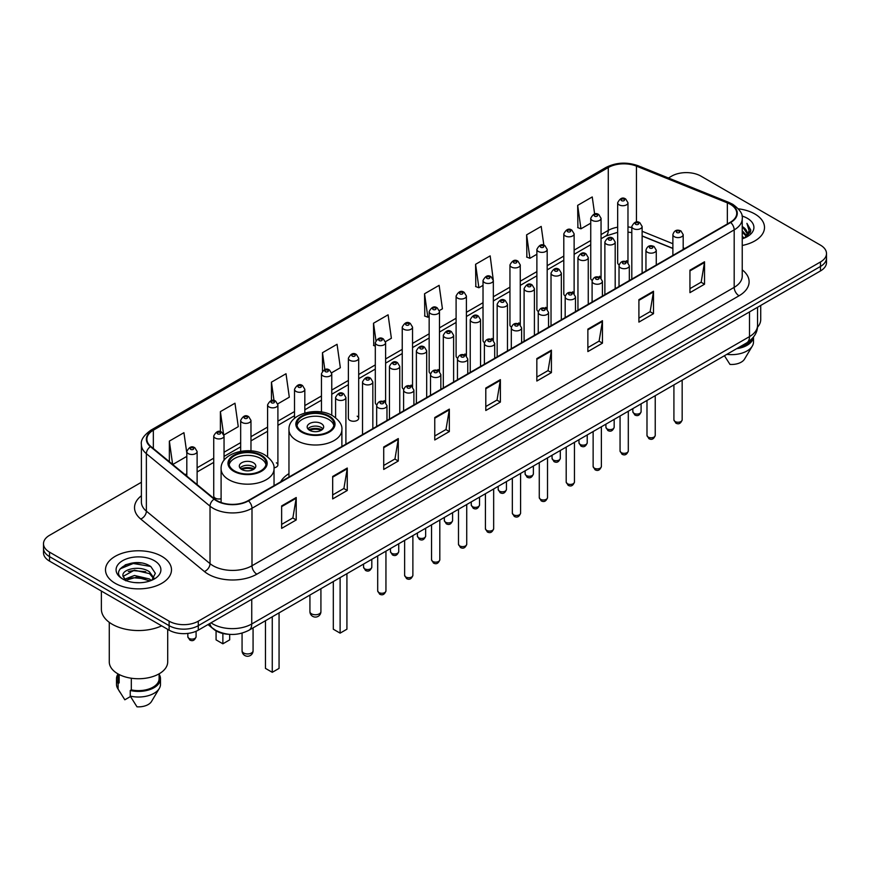 <?xml version="1.0" encoding="UTF-8"?>
<svg xmlns="http://www.w3.org/2000/svg" width="870" height="870" viewBox="0 0 870 870"><rect width="100%" height="100%" fill="white"/><g stroke="black" fill="none" stroke-linecap="round" stroke-linejoin="round"><path stroke-width="1.3" d="M288.96 473.65A36.431 21.032 0 0 0 280.629 481.871M599.539 276.258A5.155 2.98 0 0 1 601.039 278.226L601.05 218.305A5.155 2.98 180 0 1 597.864 221.056A5.155 2.98 180 0 1 592.242 220.404A5.155 2.98 180 0 1 590.741 218.305L590.741 278.356A5.155 2.98 0 0 0 592.187 280.434M574.124 293.777L574.124 233.845A5.155 2.98 180 0 1 570.938 236.596A5.155 2.98 180 0 1 565.315 235.955A5.155 2.98 180 0 1 563.803 233.845L563.803 293.908A5.155 2.98 0 0 0 565.261 295.974M545.675 307.349A5.155 2.98 0 0 1 547.187 309.318L547.187 249.396A5.155 2.98 180 0 1 544.011 252.148A5.155 2.98 180 0 1 538.389 251.495A5.155 2.98 180 0 1 536.877 249.396L536.877 309.448A5.155 2.98 0 0 0 538.334 311.525M518.748 322.89A5.155 2.98 0 0 1 520.26 324.869L520.26 264.948A5.155 2.98 180 0 1 517.074 267.688A5.155 2.98 180 0 1 511.462 267.046A5.155 2.98 180 0 1 509.95 264.948L509.95 324.999A5.155 2.98 0 0 0 511.397 327.066M493.333 340.42L493.333 280.488A5.155 2.98 180 0 1 490.147 283.239A5.155 2.98 180 0 1 484.536 282.598A5.155 2.98 180 0 1 483.024 280.488L483.024 340.551A5.155 2.98 0 0 0 484.47 342.617M466.407 355.96L466.407 296.039A5.155 2.98 180 0 1 463.221 298.791A5.155 2.98 180 0 1 457.598 298.138A5.155 2.98 180 0 1 456.097 296.039L456.097 356.091A5.155 2.98 0 0 0 457.544 358.168M437.969 369.532A5.155 2.98 0 0 1 439.47 371.512L439.48 311.58A5.155 2.98 180 0 1 436.294 314.331A5.155 2.98 180 0 1 430.672 313.689A5.155 2.98 180 0 1 429.16 311.58L429.16 371.642A5.155 2.98 0 0 0 430.617 373.708M411.031 385.084A5.155 2.98 0 0 1 412.543 387.052L412.543 327.131A5.155 2.98 180 0 1 409.368 329.882A5.155 2.98 180 0 1 403.745 329.241A5.155 2.98 180 0 1 402.234 327.131L402.234 387.193A5.155 2.98 0 0 0 403.691 389.26M384.105 400.635A5.155 2.98 0 0 1 385.617 402.603L385.617 342.682A5.155 2.98 180 0 1 382.43 345.433A5.155 2.98 180 0 1 376.819 344.781A5.155 2.98 180 0 1 375.307 342.682L375.307 402.734A5.155 2.98 0 0 0 376.753 404.811M358.69 418.285L358.69 358.222A5.155 2.98 180 0 1 355.504 360.974A5.155 2.98 180 0 1 349.892 360.332A5.155 2.98 180 0 1 348.381 358.222L348.381 418.285A5.155 2.98 0 0 0 349.892 420.384A5.155 2.98 0 0 0 355.504 421.036A5.155 2.98 0 0 0 358.69 418.285A5.155 2.98 0 0 0 357.178 416.175M224.047 460.35L224.047 435.957A5.155 2.98 180 0 1 220.86 438.708A5.155 2.98 180 0 1 215.249 438.067A5.155 2.98 180 0 1 213.737 435.957L213.737 496.02A5.155 2.98 0 0 0 215.249 498.118A5.155 2.98 0 0 0 221.1 498.706M626.465 260.706A5.155 2.98 0 0 1 627.966 262.675L627.977 202.753A5.155 2.98 180 0 1 624.79 205.505A5.155 2.98 180 0 1 619.179 204.863A5.155 2.98 180 0 1 617.667 202.753L617.667 262.816A5.155 2.98 0 0 0 619.114 264.882M672.88 248.494L642.125 236.053M574.113 293.777A5.155 2.98 0 0 0 572.612 291.798M493.323 340.409A5.155 2.98 0 0 0 491.822 338.441M466.396 355.96A5.155 2.98 0 0 0 464.895 353.992M273.985 467.81A5.155 2.98 0 0 0 277.9 464.928A5.155 2.98 0 0 0 276.388 462.818M229.169 634.317A20.619 11.908 180 0 1 213.715 629.271L207.995 624.551M141.244 563.01A27.492 15.877 0 0 0 125.149 564.924M141.397 482.274L49.536 535.311A20.619 11.908 0 0 0 43.5 543.728L43.5 552.711A20.619 11.908 0 0 0 49.536 561.128L169.117 630.163A20.619 11.908 0 0 0 198.284 630.163L820.464 270.951A20.619 11.908 0 0 0 826.5 262.533L826.5 258.042A20.619 11.908 0 0 1 820.464 266.459A20.619 11.908 0 0 0 826.5 258.042L826.5 253.551A20.619 11.908 0 0 0 820.464 245.133L700.883 176.099A20.619 11.908 0 0 0 671.716 176.099L668.432 177.991M43.5 543.728A20.619 11.908 0 0 0 49.536 552.145L169.117 621.18A20.619 11.908 0 0 0 198.284 621.18L198.284 625.671L820.464 266.459L198.284 625.671A20.619 11.908 0 0 1 169.117 625.671A20.619 11.908 0 0 0 198.284 625.671L198.284 630.163M49.536 552.145L49.536 556.637L169.117 625.671L49.536 556.637A20.619 11.908 0 0 1 43.5 548.22A20.619 11.908 0 0 0 49.536 556.637L49.536 561.128M754.845 213.976A32.995 19.053 0 0 0 738.358 208.811A32.995 19.053 0 0 1 754.845 213.976A32.995 19.053 0 0 1 764.502 227.451A32.995 19.053 0 0 0 754.845 213.976M161.82 556.354A32.995 19.053 0 0 0 125.867 552.222A32.995 19.053 0 0 0 105.498 569.828A32.995 19.053 0 0 0 115.155 583.291A32.995 19.053 0 0 0 151.119 587.424A32.995 19.053 0 0 0 171.488 569.828A32.995 19.053 0 0 0 161.82 556.354A32.995 19.053 0 0 0 125.867 552.222A32.995 19.053 0 0 0 105.498 569.828A32.995 19.053 0 0 0 115.155 583.291A32.995 19.053 0 0 0 151.119 587.424A32.995 19.053 0 0 0 171.488 569.828A32.995 19.053 0 0 0 161.82 556.354M730.289 204.298A22 12.702 180 0 1 736.738 213.28A22 12.702 180 0 1 730.289 222.263L248.102 500.652A22 12.702 180 0 1 214.531 498.956L150.869 446.462A22 12.702 180 0 1 146.889 439.176A22 12.702 180 0 1 153.337 430.193L608.271 167.54A22 12.702 180 0 1 636.438 166.126L727.353 202.873A22 12.702 180 0 1 730.289 204.298M730.68 204.069A22.544 13.017 0 0 0 727.668 202.612L636.753 165.865A22.544 13.017 0 0 0 607.88 167.323L152.946 429.976A22.544 13.017 0 0 0 150.423 446.647L214.074 499.13A22.544 13.017 0 0 0 248.494 500.87L730.68 222.481A22.544 13.017 0 0 0 730.68 204.069M281.641 505.927L281.641 528.373L296.224 519.955L296.224 497.51L281.641 505.927M281.641 524.392L292.875 517.911L296.17 498.249A5.503 3.175 -120 0 0 296.224 497.51M292.777 517.965L296.224 519.955M332.677 476.455L332.677 498.912L347.26 490.495L347.26 468.038L332.677 476.455M332.677 494.921L343.911 488.44L347.206 468.789A5.503 3.175 -120 0 0 347.26 468.038M343.813 488.494L347.26 490.495M383.713 446.995L383.713 469.441L398.297 461.024L398.297 438.567L383.713 446.995M383.713 465.461L394.947 458.979L398.242 439.317A5.503 3.175 -120 0 0 398.297 438.567M394.849 459.034L398.297 461.024M434.761 417.524L434.761 439.981L449.344 431.553L449.344 409.107L434.761 417.524M434.761 435.99L445.984 429.508L449.279 409.846A5.503 3.175 -120 0 0 449.344 409.107M445.886 429.562L449.344 431.553M689.943 270.189L689.943 292.646L704.526 284.218L704.526 261.772L689.943 270.189M689.943 288.655L701.176 282.174L704.472 262.522A5.503 3.175 -120 0 0 704.526 261.772M701.079 282.228L704.526 284.218M638.906 299.661L638.906 322.107L653.49 313.689L653.49 291.243L638.906 299.661M638.906 318.126L650.14 311.645L653.435 291.983A5.503 3.175 -120 0 0 653.49 291.243M650.042 311.699L653.49 313.689M587.87 329.121L587.87 351.578L602.453 343.161L602.453 320.704L587.87 329.121M587.87 347.598L599.104 341.105L602.399 321.454A5.503 3.175 -120 0 0 602.453 320.704M599.006 341.16L602.453 343.161M536.833 358.592L536.833 381.038L551.417 372.621L551.417 350.175L536.833 358.592M536.833 377.058L548.067 370.576L551.352 350.914A5.503 3.175 -120 0 0 551.417 350.175M547.969 370.631L551.417 372.621M485.797 388.053L485.797 410.51L500.38 402.092L500.38 379.635L485.797 388.053M485.797 406.529L497.031 400.037L500.315 380.386A5.503 3.175 -120 0 0 500.38 379.635M496.933 400.102L500.38 402.092M742.23 245.47A32.995 19.053 0 0 0 764.502 227.451A32.995 19.053 0 0 1 742.23 245.47M198.284 621.18L820.464 261.968A20.619 11.908 0 0 0 826.5 253.551M277.78 403.865L289.308 397.198L286.012 373.741L271.44 382.169L271.44 400.57M223.916 434.956L238.271 426.67L234.976 403.212L220.393 411.63L220.393 431.716M186.811 453.096L183.94 432.684L169.356 441.101L169.356 461.709M439.35 310.579L442.428 308.806L439.132 285.349L424.549 293.766L424.788 316.082M493.203 279.487L490.169 255.878L475.585 264.295L475.825 286.611M543.848 245.231L541.205 226.417L526.622 234.835L526.861 257.15M594.634 213.998L592.242 196.946L577.669 205.363L577.897 227.679M331.633 372.773L340.344 367.738L337.06 344.281L322.476 352.698L322.476 371.077M385.486 341.671L391.38 338.267L388.096 314.81L373.513 323.227L373.741 345.542M375.307 346.129L373.513 345.455M373.513 323.227L375.938 340.507M424.549 293.766L427.844 317.224L429.16 316.462M427.844 317.224L424.549 315.995M475.585 264.295L478.881 287.752L483.024 285.36M478.881 287.752L475.585 286.524M526.622 234.835L529.917 258.292L536.877 254.268M529.917 258.292L526.622 257.063M577.669 205.363L580.953 228.821L590.741 223.177M580.953 228.821L577.669 227.592M322.476 352.698L324.847 369.598M271.44 382.169L274.017 400.57M220.393 411.63L223.536 433.999M172.749 464.504L186.811 456.38M169.356 441.101L172.63 464.406M742.23 236.379L744.394 238.043M742.23 237.782L743.252 238.478M742.23 230.767L746.514 235.4M742.23 232.17L746.155 236.064M746.732 235.987L746.906 236.651M744.481 237.999A15.54 8.972 0 0 0 747.047 233.062A15.54 8.972 0 0 0 742.491 226.722L747.036 233.399M746.59 236.151L746.003 237.314M757.455 327.261A29.21 16.867 0 0 0 760.728 319.497L760.728 305.435M742.23 238.815A22.413 12.941 0 0 0 747.352 236.596A22.413 12.941 0 0 0 747.352 218.305A22.413 12.941 0 0 0 741.979 216.01M745.992 237.325L750.614 231.409L750.766 230.028L746.917 223.351L749.168 230.822L744.731 237.901M738.706 347.5A20.619 11.908 0 0 0 751.495 339.256M724.438 355.732L729.995 364.432A13.746 7.939 0 0 0 744.502 359.136L752.3 346.097A22 12.702 0 0 0 753.507 341.953L753.507 337.005M726.82 354.362A22 12.702 0 0 0 752.3 346.097M736.64 348.685A22 12.702 0 0 0 753.474 337.049M746.917 223.351L750.766 230.3M749.081 231.289L750.038 232.942M749.179 230.724L750.19 232.605M328.545 416.545A18.564 10.712 0 0 0 308.317 414.218A18.564 10.712 0 0 0 296.866 424.114A18.564 10.712 0 0 0 302.303 431.694A18.564 10.712 0 0 0 322.531 434.021A18.564 10.712 0 0 0 333.982 424.114A18.564 10.712 0 0 0 328.545 416.545M333.83 425.517A18.564 10.712 0 0 0 328.545 419.351A18.564 10.712 0 0 0 309.459 416.773A18.564 10.712 0 0 0 297.029 425.517M333.308 581.551L333.308 629.206L340.116 633.143L346.923 629.206L346.923 573.689M340.116 633.143L340.116 577.615M321.258 423.559A8.254 4.763 0 0 0 312.265 422.526A8.254 4.763 0 0 0 307.175 426.92A8.254 4.763 0 0 0 309.589 430.291A8.254 4.763 0 0 0 318.583 431.324A8.254 4.763 0 0 0 323.673 426.92A8.254 4.763 0 0 0 321.258 423.559M322.944 428.888A8.254 4.763 0 0 0 321.258 427.485A8.254 4.763 0 0 0 307.915 428.888M308.763 429.736A10.995 6.351 180 0 1 321.606 429.53L321.606 430.074M309.666 430.335A9.624 5.557 180 0 1 320.617 430.106L321.606 429.53M320.454 430.704L320.617 430.106M260.695 455.717A18.564 10.712 0 0 0 240.468 453.4A18.564 10.712 0 0 0 229.006 463.297A18.564 10.712 0 0 0 234.443 470.877A18.564 10.712 0 0 0 254.671 473.193A18.564 10.712 0 0 0 266.133 463.297A18.564 10.712 0 0 0 260.695 455.717M265.97 464.7A18.564 10.712 0 0 0 260.695 458.523A18.564 10.712 0 0 0 241.61 455.956A18.564 10.712 0 0 0 229.169 464.7M265.459 620.723L265.459 668.388L272.267 672.314L279.063 668.388L279.063 612.871M272.267 672.314L272.267 616.797M216.075 630.88L216.075 639.874L222.872 643.8L229.68 639.874L229.68 634.361M222.872 643.8L222.872 633.48M253.398 462.731A8.254 4.763 0 0 0 244.416 461.698A8.254 4.763 0 0 0 239.315 466.102A8.254 4.763 0 0 0 241.74 469.474A8.254 4.763 0 0 0 250.723 470.507A8.254 4.763 0 0 0 255.813 466.102A8.254 4.763 0 0 0 253.398 462.731M255.084 468.071A8.254 4.763 0 0 0 253.398 466.668A8.254 4.763 0 0 0 240.055 468.071M240.903 468.908A10.995 6.351 180 0 1 253.746 468.712L253.746 469.256M241.806 469.506A9.624 5.557 180 0 1 252.757 469.278L253.746 468.712M252.594 469.876L252.757 469.278M101.377 591.045L101.377 609.12A37.116 21.435 0 0 0 112.241 624.268A37.116 21.435 0 0 0 161.657 625.856M109.272 622.333L109.272 661.874A29.21 16.867 0 0 0 117.831 673.804A29.21 16.867 0 0 0 149.673 677.458A29.21 16.867 0 0 0 167.703 661.874L167.703 629.347M134.741 582.585L139.972 582.737M124.464 579.289L134.469 575.472L149.477 578.985L151.304 580.442M125.193 580.41L136.623 577.18L149.477 580.768M122.953 575.527L125.519 580.377M122.974 575.962C121.387 569.067 140.298 565 149.477 571.862L153.946 578.028M123.051 576.418L134.437 570.154L149.477 573.635L153.588 578.485M151.826 580.225L155.338 573.33L150.901 566.642C135.176 555.332 107.227 570.231 123.366 579.366L124.16 579.855M154.338 560.671A22.413 12.941 0 0 0 122.648 560.671A22.413 12.941 0 0 0 122.648 578.974A22.413 12.941 0 0 0 154.338 578.974A22.413 12.941 0 0 0 154.338 560.671M117.874 673.826L117.874 678.709A20.619 11.908 0 0 0 119.157 682.863L119.157 674.522M117.874 674.293A22 12.702 0 0 0 116.493 678.709L116.493 684.32A22 12.702 0 0 0 117.7 688.475A22 12.702 0 0 0 118.102 689.083L124.823 699.795L130.489 696.522M118.102 689.083L118.102 683.472L119.157 682.863M116.493 678.709A22 12.702 0 0 0 118.102 683.472M125.867 580.834L123.029 576.31M131.316 678.219L131.316 689.877A20.619 11.908 0 0 0 159.112 678.709L159.112 673.826M131.316 689.877L130.25 690.486L130.25 696.098L136.981 706.81A13.746 7.939 0 0 0 151.489 701.514L159.286 688.475A22 12.702 0 0 0 160.493 684.32L160.493 678.709A22 12.702 0 0 0 159.112 674.293M130.25 696.098A22 12.702 0 0 0 159.286 688.475M130.25 690.486A22 12.702 0 0 0 160.493 678.709M120.082 568.882L133.251 563.488L150.597 566.435M128.303 571.514L133.251 570.611L145.747 571.71M128.249 578.659L133.251 577.745L145.725 578.833M211.018 622.811A27.492 15.877 0 0 0 212.867 623.986A27.492 15.877 0 0 0 251.745 623.986L749.494 336.614A27.492 15.877 0 0 0 757.542 325.391C757.748 332.22 754.116 338.06 746.645 342.91L248.896 630.282A13.746 7.939 60 0 0 251.745 623.986L251.745 599.289M749.494 311.917L749.494 336.614A13.746 7.939 60 0 1 746.645 342.91M209.898 623.453A13.746 9.2 129.5 0 0 212.302 627.922L208.126 624.475M820.464 270.951L820.464 261.968M169.117 630.163L169.117 621.18M742.23 269.852A34.376 19.847 180 0 1 739.043 295.789L256.857 574.178A6.873 3.969 60 0 1 251.995 565.761L734.182 287.361A27.492 15.877 0 0 0 742.23 276.138L742.23 218.664A27.492 15.877 180 0 1 734.182 229.887A6.873 3.969 -120 0 0 730.68 222.481M256.857 574.178A34.376 19.847 180 0 1 208.245 574.178A34.376 19.847 180 0 1 204.396 571.525L140.733 519.031A34.376 19.847 180 0 1 141.397 495.748M213.106 565.761A27.492 15.877 0 0 0 251.995 565.761L251.995 508.276A27.492 15.877 180 0 1 210.029 506.166L146.367 453.672A27.492 15.877 180 0 1 141.397 444.57L141.397 502.044A27.492 15.877 0 0 0 146.367 511.147L210.029 563.64A27.492 15.877 0 0 0 213.106 565.761M742.23 218.664C743.154 214.368 739.989 209.583 732.757 204.298L729.147 202.536A6.873 3.219 112 0 0 727.668 202.612M729.147 202.536L638.232 165.789C626.846 161.755 616.036 162.342 605.803 167.54A6.873 3.969 60 0 1 607.88 167.323M152.946 429.976A6.873 3.969 -120 0 0 150.869 430.193C143.735 435.326 140.57 440.111 141.397 444.57M150.423 446.647A6.873 4.6 129.5 0 0 146.367 453.672L146.367 511.147A6.873 4.6 -50.5 0 1 140.733 519.031M638.232 165.789A6.873 3.219 112 0 0 636.753 165.865M214.074 499.13A6.873 4.6 129.5 0 0 210.029 506.166L210.029 563.64A6.873 4.6 -50.5 0 1 204.396 571.525M248.494 500.87A6.873 3.969 60 0 1 251.995 508.276L734.182 229.887L734.182 287.361A6.873 3.969 60 0 0 739.043 295.789M153.337 430.193L153.337 448.496M727.353 202.873L727.353 223.949M636.438 166.126L636.438 222.057M684.788 248.526L683.189 247.885M672.88 243.72L642.125 231.279M631.805 227.559A22 12.702 0 0 0 627.977 226.918M617.667 227.2A22 12.702 0 0 0 608.271 230.409L601.05 234.574M608.271 167.54L608.271 230.409A12.376 7.145 60 0 1 605.705 236.075L601.05 238.761M590.741 240.533L574.124 250.125M563.803 256.074L547.187 265.676M536.877 271.625L520.26 281.217M509.95 287.176L493.333 296.768M483.024 302.716L466.407 312.308M456.097 318.268L439.48 327.859M429.16 333.808L412.543 343.411M402.234 349.359L385.617 358.951M375.307 364.911L358.69 374.502M348.381 380.451L331.764 390.054M321.454 396.002L304.826 405.594M294.517 411.553L277.9 421.145M267.59 427.094L250.973 436.686M240.664 442.645L224.047 452.237M213.737 458.185L197.12 467.788M186.811 473.737L185.125 474.705M485.797 388.77L500.315 380.386M536.833 359.299L551.352 350.914M587.87 329.839L602.399 321.454M638.906 300.367L653.435 291.983M689.943 270.907L704.472 262.522M434.761 418.231L449.279 409.846M383.713 447.702L398.242 439.317M332.677 477.173L347.206 468.789M281.641 506.634L296.17 498.249M301.575 432.118A19.597 11.31 0 0 0 329.273 432.118A19.597 11.31 0 0 0 329.273 416.121A19.597 11.31 0 0 0 301.575 416.121A19.597 11.31 0 0 0 301.575 432.118M341.888 446.495L341.888 429.736A26.47 15.279 180 0 1 325.554 443.852A26.47 15.279 180 0 1 296.713 440.535A26.47 15.279 180 0 1 288.96 429.736L288.96 477.064M311.536 613.828A5.503 3.175 180 0 1 309.927 611.588A5.503 5.503 0 0 0 318.17 616.351A5.503 5.503 0 0 0 320.921 611.588A5.503 3.175 180 0 1 319.312 613.828A5.503 3.175 180 0 1 311.536 613.828M233.715 471.29A19.597 11.31 0 0 0 261.424 471.29A19.597 11.31 0 0 0 261.424 455.293A19.597 11.31 0 0 0 233.715 455.293A19.597 11.31 0 0 0 233.715 471.29M274.039 485.678L274.039 468.908A26.47 15.279 180 0 1 257.694 483.024A26.47 15.279 180 0 1 228.853 479.707A26.47 15.279 180 0 1 221.1 468.908L221.1 502.512M243.676 653.011A5.503 3.175 180 0 1 242.067 650.76A5.503 5.503 0 0 0 250.321 655.523A5.503 5.503 0 0 0 253.072 650.76A5.503 3.175 180 0 1 251.452 653.011A5.503 3.175 180 0 1 243.676 653.011M682.167 419.851C680.808 423.57 678.698 424.647 675.838 423.114L673.913 419.851A4.122 2.382 0 0 0 675.12 421.537A4.122 2.382 0 0 0 679.622 422.059A4.122 2.382 0 0 0 682.167 419.851L682.167 380.136M674.391 236.738A5.155 2.98 180 0 1 672.88 234.639C674.196 230.409 676.893 229.18 680.971 230.952L683.189 234.639A5.155 2.98 180 0 1 680.014 237.379A5.155 2.98 180 0 1 674.391 236.738M679.252 231.126A1.718 0.99 0 0 0 676.827 231.126A1.718 0.99 0 0 0 676.827 232.529A1.718 0.99 0 0 0 679.252 232.529A1.718 0.99 0 0 0 679.252 231.126M655.23 435.402C653.881 439.111 651.771 440.198 648.9 438.665L646.986 435.402A4.122 2.382 0 0 0 648.193 437.088A4.122 2.382 0 0 0 652.685 437.599A4.122 2.382 0 0 0 655.23 435.402L655.23 395.687M647.465 252.289A5.155 2.98 180 0 1 645.953 250.179C647.269 245.949 649.966 244.72 654.044 246.504L656.263 250.179A5.155 2.98 180 0 1 653.087 252.931A5.155 2.98 180 0 1 647.465 252.289M652.326 246.678A1.718 0.99 0 0 0 649.89 246.678A1.718 0.99 0 0 0 649.89 248.08A1.718 0.99 0 0 0 652.326 248.08A1.718 0.99 0 0 0 652.326 246.678M628.303 450.954C626.944 454.662 624.834 455.749 621.974 454.205L620.06 450.954A4.122 2.382 0 0 0 621.267 452.639A4.122 2.382 0 0 0 625.758 453.15A4.122 2.382 0 0 0 628.303 450.954L628.303 411.238M620.538 267.829A5.155 2.98 180 0 1 619.027 265.731C620.343 261.5 623.04 260.271 627.118 262.055L629.336 265.731A5.155 2.98 180 0 1 626.15 268.482A5.155 2.98 180 0 1 620.538 267.829M625.399 262.218A1.718 0.99 0 0 0 622.963 262.218A1.718 0.99 0 0 0 622.963 263.621A1.718 0.99 0 0 0 625.399 263.621A1.718 0.99 0 0 0 625.399 262.218M601.377 466.494C600.017 470.202 597.907 471.29 595.047 469.756L593.133 466.494A4.122 2.382 0 0 0 594.34 468.18A4.122 2.382 0 0 0 598.832 468.702A4.122 2.382 0 0 0 601.377 466.494L601.377 426.778M593.612 283.381A5.155 2.98 180 0 1 592.1 281.271C593.416 277.041 596.113 275.823 600.191 277.595L602.41 281.271A5.155 2.98 180 0 1 599.223 284.022A5.155 2.98 180 0 1 593.612 283.381M598.473 277.769A1.718 0.99 0 0 0 596.037 277.769A1.718 0.99 0 0 0 596.037 279.172A1.718 0.99 0 0 0 598.473 279.172A1.718 0.99 0 0 0 598.473 277.769M574.45 482.045C573.091 485.754 570.981 486.841 568.121 485.297L566.196 482.045A4.122 2.382 0 0 0 567.403 483.731A4.122 2.382 0 0 0 571.905 484.242A4.122 2.382 0 0 0 574.45 482.045L574.45 442.33M566.674 298.932A5.155 2.98 180 0 1 565.174 296.822C566.49 292.592 569.187 291.363 573.254 293.147L575.483 296.822A5.155 2.98 180 0 1 572.297 299.574A5.155 2.98 180 0 1 566.674 298.932M571.536 293.31A1.718 0.99 0 0 0 569.111 293.31A1.718 0.99 0 0 0 569.111 294.723A1.718 0.99 0 0 0 571.536 294.723A1.718 0.99 0 0 0 571.536 293.31M547.524 497.596C546.164 501.305 544.054 502.381 541.194 500.848L539.269 497.596A4.122 2.382 0 0 0 540.477 499.271A4.122 2.382 0 0 0 544.979 499.793A4.122 2.382 0 0 0 547.524 497.596L547.524 457.881M539.748 314.472A5.155 2.98 180 0 1 538.236 312.373C539.552 308.143 542.249 306.914 546.327 308.687L548.546 312.373A5.155 2.98 180 0 1 545.37 315.125A5.155 2.98 180 0 1 539.748 314.472M544.609 308.861A1.718 0.99 0 0 0 542.184 308.861A1.718 0.99 0 0 0 542.184 310.264A1.718 0.99 0 0 0 544.609 310.264A1.718 0.99 0 0 0 544.609 308.861M520.586 513.137C519.238 516.845 517.128 517.933 514.257 516.399L512.343 513.137A4.122 2.382 0 0 0 513.55 514.822A4.122 2.382 0 0 0 518.041 515.334A4.122 2.382 0 0 0 520.586 513.137L520.586 473.421M512.822 330.024A5.155 2.98 180 0 1 511.31 327.914C512.626 323.683 515.323 322.465 519.401 324.238L521.619 327.914A5.155 2.98 180 0 1 518.444 330.665A5.155 2.98 180 0 1 512.822 330.024M517.683 324.412A1.718 0.99 0 0 0 515.247 324.412A1.718 0.99 0 0 0 515.247 325.815A1.718 0.99 0 0 0 517.683 325.815A1.718 0.99 0 0 0 517.683 324.412M493.66 528.688C492.3 532.396 490.191 533.484 487.33 531.94L485.416 528.688A4.122 2.382 0 0 0 486.624 530.374A4.122 2.382 0 0 0 491.115 530.885A4.122 2.382 0 0 0 493.66 528.688L493.66 488.973M485.895 345.564A5.155 2.98 180 0 1 484.383 343.465C485.699 339.235 488.396 338.006 492.474 339.789L494.693 343.465A5.155 2.98 180 0 1 491.506 346.216A5.155 2.98 180 0 1 485.895 345.564M490.756 339.952A1.718 0.99 0 0 0 488.32 339.952A1.718 0.99 0 0 0 488.32 341.355A1.718 0.99 0 0 0 490.756 341.355A1.718 0.99 0 0 0 490.756 339.952M466.733 544.228C465.374 547.948 463.264 549.024 460.404 547.491L458.49 544.228A4.122 2.382 0 0 0 459.697 545.914A4.122 2.382 0 0 0 464.188 546.436A4.122 2.382 0 0 0 466.733 544.228L466.733 504.513M458.969 361.115A5.155 2.98 180 0 1 457.457 359.016C458.773 354.786 461.47 353.557 465.548 355.33L467.766 359.016A5.155 2.98 180 0 1 464.58 361.757A5.155 2.98 180 0 1 458.969 361.115M463.83 355.504A1.718 0.99 0 0 0 461.394 355.504A1.718 0.99 0 0 0 461.394 356.907A1.718 0.99 0 0 0 463.83 356.907A1.718 0.99 0 0 0 463.83 355.504M439.807 559.78C438.447 563.488 436.338 564.576 433.477 563.042L431.553 559.78A4.122 2.382 0 0 0 432.76 561.465A4.122 2.382 0 0 0 437.262 561.976A4.122 2.382 0 0 0 439.807 559.78L439.807 520.064M432.031 376.666A5.155 2.98 180 0 1 430.519 374.557C431.846 370.326 434.543 369.097 438.61 370.881L440.84 374.557A5.155 2.98 180 0 1 437.653 377.308A5.155 2.98 180 0 1 432.031 376.666M436.892 371.055A1.718 0.99 0 0 0 434.467 371.055A1.718 0.99 0 0 0 434.467 372.458A1.718 0.99 0 0 0 436.892 372.458A1.718 0.99 0 0 0 436.892 371.055M412.88 575.331C411.521 579.039 409.411 580.127 406.551 578.583L404.626 575.331A4.122 2.382 0 0 0 405.833 577.006A4.122 2.382 0 0 0 410.335 577.528A4.122 2.382 0 0 0 412.88 575.331L412.88 535.615M405.105 392.207A5.155 2.98 180 0 1 403.593 390.108C404.909 385.878 407.606 384.649 411.684 386.432L413.902 390.108A5.155 2.98 180 0 1 410.727 392.859A5.155 2.98 180 0 1 405.105 392.207M409.966 386.595A1.718 0.99 0 0 0 407.541 386.595A1.718 0.99 0 0 0 407.541 387.998A1.718 0.99 0 0 0 409.966 387.998A1.718 0.99 0 0 0 409.966 386.595M385.943 590.871C384.594 594.58 382.485 595.667 379.614 594.134L377.7 590.871A4.122 2.382 0 0 0 378.907 592.557A4.122 2.382 0 0 0 383.398 593.079A4.122 2.382 0 0 0 385.943 590.871L385.943 551.156M378.178 407.758A5.155 2.98 180 0 1 376.666 405.648C377.982 401.418 380.679 400.2 384.757 401.973L386.976 405.648A5.155 2.98 180 0 1 383.8 408.4A5.155 2.98 180 0 1 378.178 407.758M383.039 402.147A1.718 0.99 0 0 0 380.603 402.147A1.718 0.99 0 0 0 380.603 403.549A1.718 0.99 0 0 0 383.039 403.549A1.718 0.99 0 0 0 383.039 402.147M634.045 413.37A4.122 2.382 0 0 0 638.547 413.892A4.122 2.382 0 0 0 641.092 411.684C639.733 415.403 637.623 416.48 634.763 414.946L632.838 411.684A4.122 2.382 0 0 0 634.045 413.37M642.125 273.158L642.125 226.472A5.155 2.98 180 0 1 638.939 229.223A5.155 2.98 180 0 1 633.317 228.571A5.155 2.98 180 0 1 631.805 226.472L631.805 279.118M635.752 224.362A1.718 0.99 0 0 0 638.178 224.362A1.718 0.99 0 0 0 638.178 222.959A1.718 0.99 0 0 0 635.752 222.959A1.718 0.99 0 0 0 635.752 224.362M607.119 428.921A4.122 2.382 0 0 0 611.61 429.432A4.122 2.382 0 0 0 614.166 427.235C612.806 430.944 610.696 432.031 607.836 430.498L605.911 427.235A4.122 2.382 0 0 0 607.119 428.921M615.188 288.709L615.188 242.012A5.155 2.98 180 0 1 612.012 244.764A5.155 2.98 180 0 1 606.39 244.122A5.155 2.98 180 0 1 604.878 242.012L604.878 294.669M608.826 239.913A1.718 0.99 0 0 0 611.251 239.913A1.718 0.99 0 0 0 611.251 238.51A1.718 0.99 0 0 0 608.826 238.51A1.718 0.99 0 0 0 608.826 239.913M580.192 444.472A4.122 2.382 0 0 0 584.683 444.983A4.122 2.382 0 0 0 587.228 442.786C585.869 446.495 583.77 447.582 580.899 446.038L578.985 442.786A4.122 2.382 0 0 0 580.192 444.472M588.261 304.261L588.261 257.563A5.155 2.98 180 0 1 585.086 260.315A5.155 2.98 180 0 1 579.463 259.662A5.155 2.98 180 0 1 577.952 257.563L577.952 310.209M581.889 255.454A1.718 0.99 0 0 0 584.325 255.454A1.718 0.99 0 0 0 584.325 254.051A1.718 0.99 0 0 0 581.889 254.051A1.718 0.99 0 0 0 581.889 255.454M553.266 460.012A4.122 2.382 0 0 0 557.757 460.534A4.122 2.382 0 0 0 560.302 458.327C558.942 462.035 556.833 463.123 553.972 461.589L552.058 458.327A4.122 2.382 0 0 0 553.266 460.012M561.335 319.801L561.335 273.115A5.155 2.98 180 0 1 558.149 275.855A5.155 2.98 180 0 1 552.537 275.214A5.155 2.98 180 0 1 551.025 273.115L551.025 325.761M554.962 271.005A1.718 0.99 0 0 0 557.398 271.005A1.718 0.99 0 0 0 557.398 269.602A1.718 0.99 0 0 0 554.962 269.602A1.718 0.99 0 0 0 554.962 271.005M526.339 475.564A4.122 2.382 0 0 0 530.83 476.075A4.122 2.382 0 0 0 533.375 473.878C532.016 477.587 529.906 478.674 527.046 477.141L525.121 473.878A4.122 2.382 0 0 0 526.339 475.564M534.408 335.352L534.408 288.655A5.155 2.98 180 0 1 531.222 291.406A5.155 2.98 180 0 1 525.6 290.765A5.155 2.98 180 0 1 524.099 288.655L524.099 341.301M528.036 286.556A1.718 0.99 0 0 0 530.461 286.556A1.718 0.99 0 0 0 530.461 285.153A1.718 0.99 0 0 0 528.036 285.153A1.718 0.99 0 0 0 528.036 286.556M499.402 491.104A4.122 2.382 0 0 0 503.904 491.626A4.122 2.382 0 0 0 506.449 489.429C505.089 493.138 502.98 494.225 500.119 492.681L498.195 489.429A4.122 2.382 0 0 0 499.402 491.104M507.482 350.904L507.482 304.206A5.155 2.98 180 0 1 504.296 306.958A5.155 2.98 180 0 1 498.673 306.305A5.155 2.98 180 0 1 497.161 304.206L497.161 356.852M501.109 302.097A1.718 0.99 0 0 0 503.534 302.097A1.718 0.99 0 0 0 503.534 300.694A1.718 0.99 0 0 0 501.109 300.694A1.718 0.99 0 0 0 501.109 302.097M472.475 506.655A4.122 2.382 0 0 0 476.967 507.177A4.122 2.382 0 0 0 479.522 504.97C478.163 508.678 476.053 509.766 473.193 508.232L471.268 504.97A4.122 2.382 0 0 0 472.475 506.655M480.544 366.444L480.544 319.747A5.155 2.98 180 0 1 477.369 322.498A5.155 2.98 180 0 1 471.747 321.856A5.155 2.98 180 0 1 470.235 319.747L470.235 372.403M474.183 317.648A1.718 0.99 0 0 0 476.608 317.648A1.718 0.99 0 0 0 476.608 316.245A1.718 0.99 0 0 0 474.183 316.245A1.718 0.99 0 0 0 474.183 317.648M445.549 522.207A4.122 2.382 0 0 0 450.04 522.718A4.122 2.382 0 0 0 452.585 520.521C451.225 524.229 449.116 525.317 446.256 523.773L444.342 520.521A4.122 2.382 0 0 0 445.549 522.207M453.618 381.995L453.618 335.298A5.155 2.98 180 0 1 450.442 338.049A5.155 2.98 180 0 1 444.82 337.408A5.155 2.98 180 0 1 443.308 335.298L443.308 387.944M447.245 333.188A1.718 0.99 0 0 0 449.681 333.188A1.718 0.99 0 0 0 449.681 331.785A1.718 0.99 0 0 0 447.245 331.785A1.718 0.99 0 0 0 447.245 333.188M418.622 537.747A4.122 2.382 0 0 0 423.114 538.269A4.122 2.382 0 0 0 425.658 536.061C424.299 539.781 422.189 540.857 419.329 539.324L417.415 536.061A4.122 2.382 0 0 0 418.622 537.747M426.691 397.536L426.691 350.849A5.155 2.98 180 0 1 423.505 353.59A5.155 2.98 180 0 1 417.894 352.948A5.155 2.98 180 0 1 416.382 350.849L416.382 403.495M420.319 348.739A1.718 0.99 0 0 0 422.755 348.739A1.718 0.99 0 0 0 422.755 347.337A1.718 0.99 0 0 0 420.319 347.337A1.718 0.99 0 0 0 420.319 348.739M391.696 553.298A4.122 2.382 0 0 0 396.187 553.809A4.122 2.382 0 0 0 398.732 551.613C397.372 555.321 395.263 556.408 392.403 554.875L390.478 551.613A4.122 2.382 0 0 0 391.696 553.298M399.765 413.087L399.765 366.39A5.155 2.98 180 0 1 396.579 369.141A5.155 2.98 180 0 1 390.956 368.499A5.155 2.98 180 0 1 389.455 366.39L389.455 419.046M393.392 364.291A1.718 0.99 0 0 0 395.817 364.291A1.718 0.99 0 0 0 395.817 362.888A1.718 0.99 0 0 0 393.392 362.888A1.718 0.99 0 0 0 393.392 364.291M364.758 568.85A4.122 2.382 0 0 0 369.261 569.361A4.122 2.382 0 0 0 371.805 567.164C370.446 570.872 368.336 571.96 365.476 570.415L363.551 567.164A4.122 2.382 0 0 0 364.758 568.85M372.838 428.638L372.838 381.941A5.155 2.98 180 0 1 369.652 384.692A5.155 2.98 180 0 1 364.03 384.04A5.155 2.98 180 0 1 362.518 381.941L362.518 434.587M366.466 379.831A1.718 0.99 0 0 0 368.891 379.831A1.718 0.99 0 0 0 368.891 378.428A1.718 0.99 0 0 0 366.466 378.428A1.718 0.99 0 0 0 366.466 379.831M345.901 444.178L345.901 397.481A5.155 2.98 180 0 1 342.726 400.233A5.155 2.98 180 0 1 337.103 399.591A5.155 2.98 180 0 1 335.592 397.481L335.592 417.73M339.539 395.382A1.718 0.99 0 0 0 341.964 395.382A1.718 0.99 0 0 0 341.964 393.979A1.718 0.99 0 0 0 339.539 393.979A1.718 0.99 0 0 0 339.539 395.382M621.604 200.655A1.718 0.99 0 0 0 624.04 200.655A1.718 0.99 0 0 0 624.04 199.241A1.718 0.99 0 0 0 621.604 199.241A1.718 0.99 0 0 0 621.604 200.655M594.678 216.195A1.718 0.99 0 0 0 597.103 216.195A1.718 0.99 0 0 0 597.103 214.792A1.718 0.99 0 0 0 594.678 214.792A1.718 0.99 0 0 0 594.678 216.195M567.751 231.746A1.718 0.99 0 0 0 570.176 231.746A1.718 0.99 0 0 0 570.176 230.343A1.718 0.99 0 0 0 567.751 230.343A1.718 0.99 0 0 0 567.751 231.746M540.814 247.287A1.718 0.99 0 0 0 543.25 247.287A1.718 0.99 0 0 0 543.25 245.884A1.718 0.99 0 0 0 540.814 245.884A1.718 0.99 0 0 0 540.814 247.287M513.887 262.838A1.718 0.99 0 0 0 516.323 262.838A1.718 0.99 0 0 0 516.323 261.435A1.718 0.99 0 0 0 513.887 261.435A1.718 0.99 0 0 0 513.887 262.838M486.961 278.389A1.718 0.99 0 0 0 489.397 278.389A1.718 0.99 0 0 0 489.397 276.986A1.718 0.99 0 0 0 486.961 276.986A1.718 0.99 0 0 0 486.961 278.389M460.034 293.929A1.718 0.99 0 0 0 462.459 293.929A1.718 0.99 0 0 0 462.459 292.527A1.718 0.99 0 0 0 460.034 292.527A1.718 0.99 0 0 0 460.034 293.929M433.108 309.481A1.718 0.99 0 0 0 435.533 309.481A1.718 0.99 0 0 0 435.533 308.078A1.718 0.99 0 0 0 433.108 308.078A1.718 0.99 0 0 0 433.108 309.481M406.17 325.032A1.718 0.99 0 0 0 408.606 325.032A1.718 0.99 0 0 0 408.606 323.618A1.718 0.99 0 0 0 406.17 323.618A1.718 0.99 0 0 0 406.17 325.032M379.244 340.572A1.718 0.99 0 0 0 381.68 340.572A1.718 0.99 0 0 0 381.68 339.169A1.718 0.99 0 0 0 379.244 339.169A1.718 0.99 0 0 0 379.244 340.572M352.317 356.124A1.718 0.99 0 0 0 354.753 356.124A1.718 0.99 0 0 0 354.753 354.721A1.718 0.99 0 0 0 352.317 354.721A1.718 0.99 0 0 0 352.317 356.124M331.764 415.251L331.764 373.774A5.155 2.98 180 0 1 328.577 376.525A5.155 2.98 180 0 1 322.955 375.873A5.155 2.98 180 0 1 321.454 373.774L321.454 411.999M325.391 371.664A1.718 0.99 0 0 0 327.816 371.664A1.718 0.99 0 0 0 327.816 370.261A1.718 0.99 0 0 0 325.391 370.261A1.718 0.99 0 0 0 325.391 371.664M304.826 412.989L304.826 389.325A5.155 2.98 180 0 1 301.651 392.065A5.155 2.98 180 0 1 296.028 391.424A5.155 2.98 180 0 1 294.517 389.325L294.517 418.35M298.464 387.215A1.718 0.99 0 0 0 300.889 387.215A1.718 0.99 0 0 0 300.889 385.812A1.718 0.99 0 0 0 298.464 385.812A1.718 0.99 0 0 0 298.464 387.215M277.9 464.928L277.9 404.865A5.155 2.98 180 0 1 274.724 407.617A5.155 2.98 180 0 1 269.102 406.975A5.155 2.98 180 0 1 267.59 404.865L267.59 456.793M271.527 402.767A1.718 0.99 0 0 0 273.963 402.767A1.718 0.99 0 0 0 273.963 401.364A1.718 0.99 0 0 0 271.527 401.364A1.718 0.99 0 0 0 271.527 402.767M250.973 450.867L250.973 420.417A5.155 2.98 180 0 1 247.787 423.168A5.155 2.98 180 0 1 242.175 422.515A5.155 2.98 180 0 1 240.664 420.417L240.664 451.323M244.6 418.307A1.718 0.99 0 0 0 247.036 418.307A1.718 0.99 0 0 0 247.036 416.904A1.718 0.99 0 0 0 244.6 416.904A1.718 0.99 0 0 0 244.6 418.307M217.674 433.858A1.718 0.99 0 0 0 220.11 433.858A1.718 0.99 0 0 0 220.11 432.455A1.718 0.99 0 0 0 217.674 432.455A1.718 0.99 0 0 0 217.674 433.858M189.04 638.417A4.122 2.382 0 0 0 193.542 638.928A4.122 2.382 0 0 0 196.087 636.731C194.728 640.44 192.618 641.527 189.758 639.983L187.833 636.731A4.122 2.382 0 0 0 189.04 638.417M197.12 484.59L197.12 451.508A5.155 2.98 180 0 1 193.934 454.26A5.155 2.98 180 0 1 188.311 453.618A5.155 2.98 180 0 1 186.811 451.508L186.811 476.097M190.748 449.398A1.718 0.99 0 0 0 193.173 449.398A1.718 0.99 0 0 0 193.173 447.996A1.718 0.99 0 0 0 190.748 447.996A1.718 0.99 0 0 0 190.748 449.398M248.896 630.282C237.836 635.839 226.776 635.839 215.706 630.282L212.302 627.922M757.542 325.391L757.542 307.273M605.803 167.54L150.869 430.193M631.805 232.616L627.977 232.105M617.667 232.323L605.705 236.075M590.741 244.72L574.124 254.312M563.803 260.26L547.187 269.852M536.877 275.812L520.26 285.403M509.95 291.352L493.333 300.955M483.024 306.903L466.407 316.495M456.097 322.455L439.48 332.046M429.16 337.995L412.543 347.587M402.234 353.546L385.617 363.138M375.307 369.097L358.69 378.689M348.381 384.638L331.764 394.23M321.454 400.189L304.826 409.781M294.517 415.729L277.9 425.332M267.59 431.281L250.973 440.872M240.664 446.832L224.047 456.424M213.737 462.372L197.12 471.964M672.88 248.341L642.125 235.911M341.888 429.736C342.476 425.071 339.409 420.417 332.71 415.784C317.115 406.127 288.046 413.87 288.96 429.736M320.921 588.696L320.921 611.588M309.927 595.047L309.927 611.588M274.039 468.908C274.615 464.254 271.56 459.599 264.861 454.956C249.255 445.299 220.186 453.053 221.1 468.908M253.072 627.879L253.072 650.76M242.067 633.132L242.067 650.76M119.929 692.205L117.7 688.475M673.913 419.851L673.913 384.899M672.88 255.399L672.88 234.639M683.189 249.451L683.189 234.639M646.986 435.402L646.986 400.45M645.953 270.951L645.953 250.179M656.263 265.002L656.263 250.179M620.06 450.954L620.06 416.001M619.027 286.502L619.027 265.731M629.336 280.542L629.336 265.731M593.133 466.494L593.133 431.542M592.1 302.042L592.1 281.271M602.41 296.094L602.41 281.271M566.196 482.045L566.196 447.093M565.174 317.594L565.174 296.822M575.483 311.634L575.483 296.822M539.269 497.596L539.269 462.633M538.236 333.134L538.236 312.373M548.546 327.185L548.546 312.373M512.343 513.137L512.343 478.185M511.31 348.685L511.31 327.914M521.619 342.736L521.619 327.914M485.416 528.688L485.416 493.736M484.383 364.236L484.383 343.465M494.693 358.277L494.693 343.465M458.49 544.228L458.49 509.276M457.457 379.777L457.457 359.016M467.766 373.828L467.766 359.016M431.553 559.78L431.553 524.827M430.519 395.328L430.519 374.557M440.84 389.379L440.84 374.557M404.626 575.331L404.626 540.379M403.593 410.879L403.593 390.108M413.902 404.92L413.902 390.108M377.7 590.871L377.7 555.919M376.666 426.42L376.666 405.648M386.976 420.471L386.976 405.648M641.092 411.684L641.092 403.854M642.125 226.472L639.896 222.785C636.905 220.632 634.208 221.861 631.805 226.472M632.838 411.684L632.838 408.617M614.166 427.235L614.166 419.405M615.188 242.012L612.969 238.336C609.979 236.172 607.282 237.401 604.878 242.012M605.911 427.235L605.911 424.168M587.228 442.786L587.228 434.946M588.261 257.563L586.043 253.888C583.052 251.724 580.355 252.952 577.952 257.563M578.985 442.786L578.985 439.709M560.302 458.327L560.302 450.497M561.335 273.115L559.116 269.428C556.126 267.275 553.429 268.493 551.025 273.115M552.058 458.327L552.058 455.26M533.375 473.878L533.375 466.037M534.408 288.655L532.179 284.979C529.188 282.815 526.502 284.044 524.099 288.655M525.121 473.878L525.121 470.8M506.449 489.429L506.449 481.588M507.482 304.206L505.252 300.531C502.262 298.366 499.565 299.595 497.161 304.206M498.195 489.429L498.195 486.352M479.522 504.97L479.522 497.14M480.544 319.747L478.326 316.071C475.335 313.918 472.638 315.136 470.235 319.747M471.268 504.97L471.268 501.903M452.585 520.521L452.585 512.68M453.618 335.298L451.399 331.622C448.409 329.458 445.712 330.687 443.308 335.298M444.342 520.521L444.342 517.443M425.658 536.061L425.658 528.231M426.691 350.849L424.473 347.163C421.482 345.009 418.785 346.238 416.382 350.849M417.415 536.061L417.415 532.995M398.732 551.613L398.732 543.783M399.765 366.39L397.536 362.714C394.545 360.55 391.859 361.779 389.455 366.39M390.478 551.613L390.478 548.546M371.805 567.164L371.805 559.323M372.838 381.941L370.609 378.265C367.618 376.101 364.921 377.33 362.518 381.941M363.551 567.164L363.551 564.086M345.901 397.481L343.683 393.805C340.692 391.652 337.995 392.87 335.592 397.481M627.977 202.753L625.758 199.078C622.768 196.914 620.071 198.142 617.667 202.753M601.05 218.305L598.821 214.618C595.83 212.465 593.133 213.694 590.741 218.305M574.124 233.845L571.894 230.169C568.904 228.016 566.207 229.234 563.803 233.845M547.187 249.396L544.968 245.721C541.977 243.556 539.28 244.785 536.877 249.396M520.26 264.948L518.041 261.261C515.051 259.108 512.354 260.337 509.95 264.948M493.333 280.488L491.115 276.812C488.124 274.648 485.427 275.877 483.024 280.488M466.407 296.039L464.178 292.363C461.187 290.199 458.49 291.428 456.097 296.039M439.48 311.58L437.251 307.904C434.26 305.751 431.563 306.969 429.16 311.58M412.543 327.131L410.325 323.455C407.334 321.291 404.637 322.52 402.234 327.131M385.617 342.682L383.398 338.995C380.407 336.842 377.71 338.071 375.307 342.682M358.69 358.222L356.472 354.547C353.481 352.394 350.784 353.611 348.381 358.222M331.764 373.774L329.534 370.098C326.544 367.934 323.847 369.163 321.454 373.774M304.826 389.325L302.608 385.638C299.617 383.485 296.92 384.714 294.517 389.325M277.9 404.865L275.681 401.19C272.691 399.025 269.994 400.254 267.59 404.865M250.973 420.417L248.755 416.741C245.764 414.577 243.067 415.806 240.664 420.417M224.047 435.957L221.828 432.281C218.838 430.128 216.141 431.346 213.737 435.957M196.087 636.731L196.087 631.261M197.12 451.508L194.891 447.832C191.9 445.668 189.203 446.897 186.811 451.508M187.833 636.731L187.833 633.404"/></g></svg>
